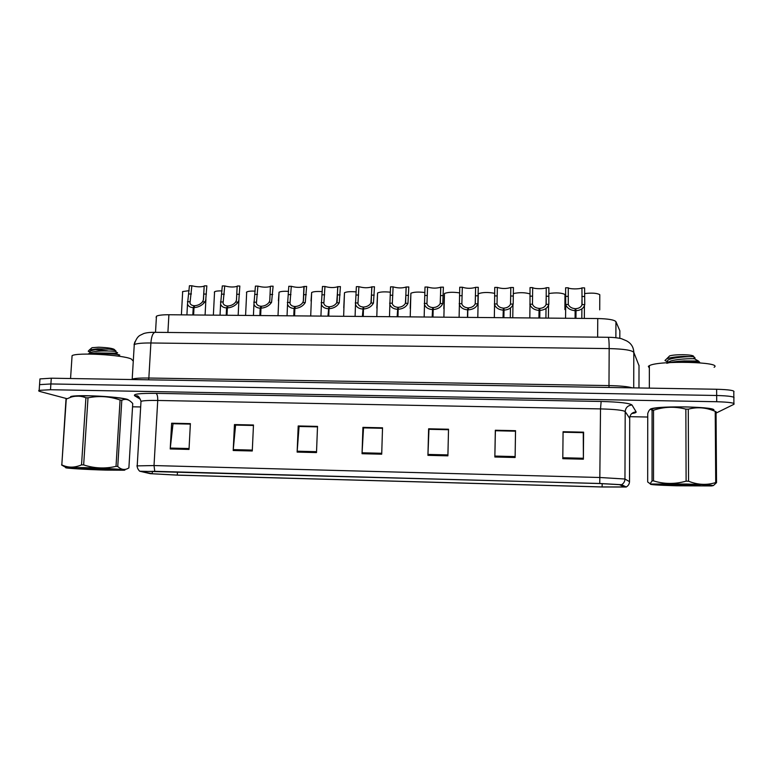 <?xml version="1.0" encoding="UTF-8"?>
<svg xmlns="http://www.w3.org/2000/svg" width="773" height="773" viewBox="0 0 773 773"><rect width="100%" height="100%" fill="white"/><g stroke="black" fill="none" stroke-linecap="round" stroke-linejoin="round"><path stroke-width="1.16" d="M156.117 317.452L156.446 316.215C158.291 315.22 162.436 314.727 168.901 314.746L597.761 318.544C608.312 318.795 614.371 319.838 615.946 321.694L619.849 330.767L619.811 338.284M713.257 410.511C720.987 406.869 659.156 405.352 650.595 408.956L649.455 410.048L650.595 408.956C659.156 405.352 720.987 406.869 713.257 410.511M127.719 399.486C119.573 396.549 75.396 394.336 70.575 396.665C75.396 394.336 119.573 396.549 127.719 399.486L129.506 400.656L127.719 399.486M624.294 486.961L602.138 486.932L177.278 475.095L152.223 473.743L141.672 471.501L155.402 471.337L599.587 483.54L619.473 484.661L624.294 486.961M626.275 487.019L621.589 484.71L599.761 483.483L139.691 471.211L150.358 473.685L177.838 475.163L601.974 486.98L626.275 487.019M733.906 403.419L733.857 398.172C735.239 396.762 729.509 395.873 716.668 395.486L50.892 383.959L39.558 384.635L39.5 385.485M132.55 406.801L140.676 406.956M629.879 416.676L647.735 417.034M716.049 413.101L733.915 404.308C735.297 402.975 729.567 402.115 716.706 401.728L50.487 389.727L39.152 390.355C38.196 390.713 38.631 391.148 40.476 391.64L66.961 398.675M233.204 450.514L234.451 424.58L253.476 424.995L252.278 450.988L233.204 450.514L233.262 449.615L252.327 450.089M170.215 448.958L171.635 423.218L190.38 423.623L189.018 449.422L170.215 448.958L170.292 448.069L189.066 448.533M427.933 455.345L428.619 428.793L448.524 429.228L447.896 455.838L427.933 455.345L427.962 454.427L447.925 454.911M494.846 456.998L495.329 430.242L515.543 430.687L515.118 457.5L494.846 456.998L494.865 456.07L515.127 456.572L515.118 457.5M562.792 458.689L563.073 431.721L583.605 432.165L583.383 459.191L562.792 458.689M297.141 452.099L298.204 425.962L317.519 426.387L316.505 452.582L297.141 452.099L297.19 451.2L316.544 451.674M362.044 453.712L362.924 427.372L382.529 427.798L381.707 454.195L362.044 453.712L362.083 452.794L381.736 453.278M235.765 425.092L253.457 425.401M173.249 423.73L190.361 424.029M429.015 429.305L448.514 429.653M494.865 456.07L495.396 430.667L515.504 431.112L515.127 456.572M563.073 432.146L583.219 432.658M299.219 426.474L317.5 426.802M363.629 427.875L382.509 428.213M362.924 427.372L363.629 427.798M382.509 428.29L363.523 427.875L362.083 452.794M298.204 425.962L299.219 426.396M317.5 426.87L299.074 426.474L297.19 451.2M563.073 432.223L583.267 432.658L583.383 459.191M448.514 429.73L428.957 429.305L427.962 454.427M171.635 423.218L173.249 423.662M190.361 424.106L173.017 423.73L170.292 448.069M234.451 424.58L235.765 425.015M253.457 425.479L235.581 425.092L233.262 449.615M495.387 430.745L515.514 431.189M733.848 397.245L733.799 392.037C735.181 390.558 729.461 389.631 716.619 389.254L51.289 378.2L39.964 378.915L39.896 379.814M733.857 398.172C735.239 396.762 729.509 395.873 716.668 395.486L50.892 383.959L39.558 384.635L39.152 390.355M599.722 309.857L599.78 294.687C597.133 293.112 592.06 292.735 584.552 293.556M575.093 318.35L575.141 308.669C571.769 308.359 569.479 306.968 568.271 304.494L568.261 287.807C569.459 289.218 579.905 289.276 581.934 287.885L584.601 287.894L584.746 304.62C583.779 308.272 580.871 310.302 576.02 310.707L575.953 318.35M575.16 310.707C570.445 310.273 567.295 308.292 565.71 304.775L565.614 287.788L568.261 287.807M575.672 318.35L575.759 308.669C579.093 308.417 581.199 307.065 582.079 304.601L581.934 287.885M575.759 308.669L576.02 310.707M564.908 309.587L564.966 294.474C561.613 292.793 556.222 292.474 548.801 293.518M513.33 293.566C519.417 292.3 524.954 292.407 529.94 293.904M478.139 293.895L478.284 293.759C482.526 292.223 487.976 292.078 494.633 293.325M459.606 292.89C452.988 291.914 447.944 292.117 444.465 293.498L443.789 308.63M538.916 318.022L539.09 308.388C535.766 308.079 533.554 306.697 532.471 304.233L532.665 287.614C534.066 289.015 544.424 289.073 546.231 287.691L548.869 287.701L548.82 304.359C547.69 307.992 544.704 310.012 539.873 310.427L539.767 318.032M539.023 310.417C534.51 310.021 531.505 308.127 529.998 304.746L530.036 287.595L532.665 287.614M539.583 318.032L539.718 308.388C543.033 308.137 545.187 306.784 546.173 304.34L546.231 287.691M539.718 308.388L539.873 310.427M539.09 308.388L538.965 318.022M503.039 317.703L503.339 308.108C500.15 307.828 498.044 306.504 497.02 304.137L497.358 287.421C501.851 288.841 506.334 288.86 510.808 287.498L513.427 287.508L513.185 304.098C511.89 307.712 508.827 309.731 504.015 310.137L503.88 317.713M503.175 310.128C498.856 309.77 495.986 307.963 494.556 304.707L494.739 287.411L497.358 287.421M503.793 317.713L503.957 308.118C507.262 307.857 509.465 306.514 510.557 304.079L510.808 287.498L510.528 304.156M503.957 308.118L504.015 310.137M503.339 308.108L503.175 317.713M475.666 287.305L478.274 287.314L477.83 303.837C476.381 307.441 473.25 309.442 468.457 309.847L468.486 307.838C471.781 307.586 474.033 306.243 475.231 303.818L475.608 287.353L475.269 303.702M467.452 317.394L467.617 309.847C463.481 309.509 460.747 307.789 459.394 304.668L459.732 287.218L462.322 287.227L461.848 304.04C462.814 306.311 464.824 307.577 467.878 307.838L467.675 317.394M462.322 287.227C466.882 288.629 471.308 288.667 475.608 287.353M468.486 307.838L468.457 309.847M467.617 309.847L467.878 307.838M714.107 367.272C723.712 361.87 658.451 360.276 649.359 365.668L648.344 366.344L649.359 368.132M133.014 360.865L131.323 359.01C122.984 354.884 77.155 352.246 72.082 355.657L71.976 357.339M686.559 484.043L650.595 484.033C648.895 484.623 657.581 485.212 676.646 485.792L711.392 485.937C716.581 485.376 708.3 484.739 686.559 484.043M713.46 410.627L715.228 411.391C706.377 407.497 697.391 406.753 688.279 409.168L688.55 481.212L686.105 481.154L685.854 409.12C674.916 406.327 664.142 406.695 653.523 410.212L652.074 410.386L651.378 409.68C650.122 408.801 648.905 410.096 647.735 413.555L647.677 481.975L650.112 483.734L652.045 480.922L652.074 410.386M653.523 410.212L653.514 480.883C664.133 484.188 674.993 484.275 686.105 481.154M653.514 480.883L652.045 480.922M688.279 409.168L685.854 409.12M712.851 410.279C712.745 408.55 703.894 407.439 686.279 406.936C671.756 406.753 660.857 407.245 653.6 408.415L650.267 409.439M684.453 484.41L663.678 484.342C661.157 484.632 664.857 484.961 674.79 485.338L699.816 485.531L684.453 484.41M665.476 484.265L674.79 485.338M666.78 363.271C671.331 362.083 677.08 361.291 684.047 360.904L698.328 361.03M679.825 362.208L684.047 361.928C694.821 361.513 700.009 361.774 699.584 362.692M699.642 362.276L698.531 361.059M693.999 356.884L693.7 356.604C693.864 355.541 690.318 354.904 683.071 354.71C677.042 354.691 672.578 355.068 669.679 355.851L668.606 356.923M693.033 358.73L695.043 357.889L693.42 356.72L683.419 356.43C676.133 356.711 670.597 357.474 666.799 358.73L664.964 360.489L668.635 362.199M700.183 485.444L699.584 485.164M716.04 411.613L716.532 482.661L715.721 482.565L715.228 411.391M688.733 485.686L680.646 484.342M716.532 482.661L713.382 485.57M688.55 481.212C697.7 484.893 706.754 485.347 715.721 482.565M680.849 484.323L697.314 485.676M669.988 484.207L683.95 485.618M667.824 362.257L667.659 360.373C670.423 357.677 688.192 356.237 693.42 356.72M667.331 362.711L670.684 361.01C679.042 358.421 697.642 358.353 694.995 359.136L698.048 360.788M84.151 467.617L66.072 467.588C62.091 468.09 86.615 469.607 106.143 470.11L123.535 470.226C131.255 469.887 106.307 468.196 84.151 467.617M121.805 400.259L117.757 466.486C121.39 469.907 125.1 470.371 128.888 467.887L132.743 403.525L131.787 402.511C128.666 399.37 125.342 398.617 121.805 400.259L120.086 400.028C109.747 396.346 99.06 395.612 88.016 397.824L83.658 464.921L81.532 464.863L85.909 397.786C81.184 395.873 76.314 395.621 71.319 397.022L66.005 399.187L61.811 464.902C68.043 467.878 74.614 467.868 81.532 464.863M66.072 467.588L61.811 464.902L66.265 399.003M65.937 467.501L61.56 464.969M88.016 397.824L85.909 397.786M128.791 400.24C127.767 398.501 106.345 396.066 88.818 395.795L72.691 396.365L70.469 397.283M88.808 468.148L78.421 468.09L98.364 469.52L113.863 469.684L88.808 468.148M83.658 468.042L98.364 469.52M89.919 353.145L92.074 352.13L88.045 354.034L96.229 352.961L113.409 353.155C117.216 353.106 118.462 352.903 117.148 352.556L117.148 352.556M96.161 353.918C108.346 353.561 116.221 353.947 119.796 355.068L113.409 353.155M115.631 351.56L114.762 349.908C113.834 348.517 108.491 347.618 98.712 347.212L92.045 347.686L91.301 348.323M95.166 349.657L107.341 350.768M115.921 351.193C116.192 350.498 114.095 349.811 109.621 349.116L97.862 348.807L89.426 349.908L88.228 351.213L90.856 352.701M117.757 466.486L116.018 466.37L120.086 400.028M83.658 464.921C94.335 468.409 105.118 468.892 116.018 466.37M112.414 469.414L113.863 469.684M91.861 468.235L106.78 469.771M91.494 353.406L89.958 352.343L90.132 351.174C93.871 349.444 100.364 348.749 109.621 349.116M92.074 352.13C99.273 350.053 118.607 351.261 115.776 351.754L116.868 352.469M424.86 292.523C418.464 291.75 413.806 291.981 410.888 293.238L410.192 308.359M390.384 292.194C384.316 291.585 380.036 291.846 377.562 292.986L376.847 308.098M356.189 291.894C350.498 291.421 346.594 291.701 344.478 292.735L343.763 307.838M432.155 317.075L432.696 307.557C429.778 307.325 427.856 306.118 426.938 303.934L427.575 287.044C432.184 288.426 436.561 288.474 440.707 287.198L443.393 287.131L442.765 303.576C441.151 307.171 437.953 309.161 433.18 309.567L432.986 317.085M432.349 309.558C428.387 309.258 425.768 307.615 424.493 304.62L425.005 287.034L427.575 287.044M433.18 309.567L433.305 307.567C436.59 307.316 438.88 305.982 440.185 303.557L440.813 287.112M432.696 307.557L432.455 317.085M397.138 316.766L397.805 307.287C395.003 307.074 393.167 305.924 392.307 303.828L393.099 286.86C397.766 288.213 402.095 288.281 406.096 287.054L408.791 286.938L407.98 303.325C406.212 306.9 402.946 308.891 398.182 309.287L397.96 316.775M397.361 309.277C393.573 309.007 391.07 307.432 389.863 304.562L390.549 286.841L393.099 286.86M398.182 309.287L398.404 307.296C401.67 307.045 404.008 305.712 405.419 303.306L406.231 286.928M397.805 307.287L397.525 316.775M362.402 316.457L363.194 307.016C360.508 306.823 358.749 305.721 357.938 303.721L358.894 286.667C363.619 288.01 367.9 288.097 371.755 286.909L374.47 286.754L373.475 303.074C371.552 306.63 368.219 308.611 363.474 309.007L363.223 316.466M362.663 309.007C359.02 308.756 356.633 307.248 355.493 304.504L356.363 286.657L358.894 286.667M363.474 309.007L363.783 307.026C367.04 306.775 369.417 305.451 370.934 303.055L371.929 286.744M363.194 307.016L362.875 316.466M311.026 300.997L311.645 292.494C313.452 291.556 316.988 291.266 322.254 291.614M278.415 300.765L279.043 292.242C280.589 291.402 283.768 291.112 288.59 291.353M246.423 292.503L246.693 292.001C248.007 291.247 250.839 290.957 255.187 291.112M214.324 292.31L214.565 291.769C215.686 291.092 218.179 290.803 222.044 290.89M182.467 292.117L182.679 291.537L189.163 290.677M327.945 316.157L328.854 306.755C326.274 306.572 324.602 305.528 323.829 303.605L324.96 286.483C329.733 287.817 333.975 287.904 337.695 286.764L340.41 286.57L339.241 302.823C337.163 306.369 333.762 308.34 329.037 308.736L328.757 316.157M328.225 308.727C324.737 308.495 322.457 307.065 321.384 304.436L322.457 286.474L324.96 286.483M329.037 308.736L329.443 306.755C332.68 306.514 335.105 305.19 336.709 302.803L337.888 286.561M328.854 306.755L328.496 316.157M293.769 315.848L294.078 308.456L294.784 306.485C292.31 306.321 290.706 305.325 289.981 303.489L291.295 286.31C296.117 287.614 300.33 287.711 303.915 286.609L306.62 286.387L305.267 302.572C303.055 306.098 299.586 308.06 294.88 308.466L294.571 315.857M294.078 308.456C290.725 308.243 288.542 306.881 287.537 304.359L288.802 286.29L291.295 286.31M294.88 308.466L295.373 306.495C298.6 306.243 301.064 304.939 302.765 302.562L303.422 300.726L304.127 286.377M294.784 306.485L294.387 315.857M273.091 286.31L271.574 302.33C269.207 305.837 265.68 307.799 260.984 308.185L260.656 315.558M259.854 315.548L260.192 308.185C256.974 307.983 254.887 306.688 253.94 304.282L255.419 286.107L257.892 286.126L256.394 303.364C257.08 305.122 258.607 306.069 260.984 306.224L260.559 315.558M260.984 308.185L261.564 306.234C264.781 305.982 267.284 304.678 269.091 302.311L269.806 300.494L270.405 286.464L269.767 300.639M257.892 286.126C262.762 287.411 266.936 287.527 270.405 286.464M260.192 308.185L260.984 306.224M273.101 286.203L270.618 286.194M239.823 286.252L238.847 300.272L238.142 302.088C235.63 305.586 232.035 307.528 227.368 307.925L227.001 315.258M226.209 315.249L226.576 307.915C223.484 307.731 221.484 306.495 220.595 304.195L222.295 285.933L224.75 285.942L223.059 303.238C223.706 304.91 225.165 305.828 227.446 305.963L226.991 315.258M227.368 307.925L228.025 305.973C231.224 305.721 233.775 304.427 235.678 302.069L236.451 300.253L237.156 286.319L236.49 300.059M224.75 285.942C229.668 287.218 233.813 287.343 237.156 286.319M226.576 307.915L227.446 305.963M239.833 286.029L237.379 286.01M206.816 286.184L205.734 300.03L204.971 301.847C202.313 305.325 198.661 307.258 194.004 307.654L193.617 314.959M192.835 314.959L193.221 307.644C190.245 307.48 188.341 306.292 187.501 304.098L189.424 285.749L191.859 285.768L189.984 303.103C190.583 304.707 191.984 305.577 194.178 305.702L194.091 307.441M194.004 307.654L194.757 305.712C197.936 305.47 200.526 304.175 202.516 301.828L203.347 300.021L204.178 286.165L203.483 299.441M191.859 285.768C196.835 287.025 200.941 287.15 204.178 286.165M193.221 307.644L194.178 305.702M206.826 285.846L204.391 285.836M615.868 337.704L615.946 321.694M597.635 337.173L597.761 318.544M167.905 332.458L168.901 314.746M602.138 486.932L602.157 483.618M154.745 471.259L154.02 465.559L600.09 477.511L624.961 479.018L629.522 481.666M629.705 418.377L625.193 411.594C623.164 410.192 614.941 409.294 600.515 408.898L157.731 400.462C149.025 400.327 143.449 400.607 141.005 401.303L140.947 402.414M626.352 486.903C628.381 485.686 629.435 483.898 629.522 481.55L629.705 418.077C630.101 414.318 632.246 412.251 636.131 411.883C636.44 412.511 634.971 413.082 631.715 413.574M139.903 398.965L134.676 395.776C132.917 394.027 140.019 393.225 155.991 393.36L601.143 401.467L600.515 408.898L599.761 483.483M136.889 465.887L154.02 465.559L157.731 400.462C157.827 396.559 157.248 394.191 155.991 393.36M601.143 401.467C619.289 401.96 629.58 403.139 632.005 405.004C627.889 405.4 625.608 407.593 625.193 411.594L624.961 479.018C624.864 481.511 623.743 483.405 621.589 484.71M632.005 405.004L636.131 411.883M716.706 401.728L716.619 389.254M50.487 389.727L51.289 378.2M139.691 471.211C136.193 467.723 137.391 464.573 137.227 465.549L141.005 401.303C139.594 397.283 138.106 395.457 136.56 395.844L134.676 395.776M152.223 473.743L152.368 471.259M177.278 475.095L177.452 471.945M562.802 457.751L583.383 458.254M639.01 365.687L633.802 352.353L633.715 387.882M608.167 337.289L608.206 337.289C608.699 337.299 614.564 337.212 621.231 338.603L626.391 340.767C631.126 343.241 633.589 347.106 633.802 352.353C631.87 350.198 623.666 348.952 609.172 348.584L608.979 385.582C620.371 385.833 628.14 386.587 632.295 387.853M639.01 365.31L638.971 387.969M155.199 332.313L608.206 337.289C608.834 337.898 609.153 341.666 609.172 348.584L150.89 342.98L148.851 378.026L608.979 385.582L609.027 387.466M134.27 344.545C135.69 339.801 137.575 336.748 139.923 335.395L143.797 333.521C146.541 332.661 150.3 332.255 155.073 332.313C152.841 332.863 151.45 336.419 150.89 342.98C142.261 342.922 136.724 343.444 134.27 344.545L132.193 379.147C134.637 378.297 140.193 377.92 148.851 378.026L148.542 379.814M131.555 379.533L132.241 379.543M134.067 344.661L134.917 341.84M568.174 296.378L565.517 296.359M568.271 304.494L565.604 304.475M584.746 304.62L582.079 304.601M584.523 296.484L581.866 296.465M532.549 296.156L529.911 296.136M532.471 304.233L529.834 304.214M548.82 304.359L546.173 304.34M548.762 296.252L546.115 296.243M497.194 295.924L494.585 295.904M496.971 303.973L494.353 303.953M513.185 304.098L510.557 304.079M513.291 296.03L510.663 296.011M462.138 295.701L459.539 295.682M461.752 303.721L459.152 303.702M477.83 303.837L475.231 303.818M478.101 295.808L475.492 295.788M427.353 295.479L424.783 295.46M426.812 303.46L424.242 303.441M442.765 303.576L440.185 303.557M443.18 295.576L440.6 295.566M392.848 295.257L390.288 295.238M392.153 303.209L389.602 303.19M407.98 303.325L405.419 303.306M408.55 295.363L405.989 295.344M358.604 295.035L356.073 295.025M357.773 302.958L355.232 302.939M373.475 303.074L370.934 303.055M374.19 295.141L371.649 295.122M324.641 294.822L322.128 294.803M323.655 302.707L321.143 302.687M339.241 302.823L336.709 302.803M340.101 294.919L337.588 294.909M290.948 294.61L288.455 294.59M289.817 302.465L287.324 302.446M305.267 302.572L302.765 302.562M306.282 294.706L303.779 294.687M257.506 294.397L255.032 294.378M256.24 302.214L253.766 302.195M271.574 302.33L269.091 302.311M272.734 294.494L270.25 294.474M224.334 294.184L221.88 294.165M222.924 301.972L220.469 301.953M238.142 302.088L235.678 302.069M239.437 294.281L236.973 294.262M191.414 293.972L188.979 293.953M189.868 301.731L187.433 301.712M204.971 301.847L202.516 301.828M206.401 294.069L203.956 294.049M155.518 332.322L156.446 316.215M623.656 487.038L623.666 486.546M136.232 396.027L139.024 397.737M39.964 378.915L39.558 384.635M584.427 305.779L584.32 318.428M565.71 304.775L565.565 318.263M581.972 299.586L581.924 305.055M581.895 308.891L581.808 318.408M478.284 293.759L477.801 317.481M444.465 293.498L443.886 317.181M548.55 305.267L548.386 318.109M529.998 304.746L529.805 317.945M546.153 298.426L546.076 304.61M546.028 308.437L545.902 318.089M512.972 304.746L512.76 317.79M494.556 304.707L494.324 317.626M510.46 307.983L510.296 317.771M459.394 304.668L459.104 317.317M649.359 365.668L649.349 388.143M72.082 355.657L70.556 378.519M650.595 484.033L650.112 483.734M653.6 408.415L651.378 409.68M669.679 355.851L666.799 358.73M699.101 485.115L699.816 485.531M694.598 358.218L694.598 358.846M667.659 360.373L667.659 362.382M670.684 361.01L667.804 362.682M667.321 361.783L664.964 360.489M72.691 396.365L71.319 397.022M92.045 347.686L89.426 349.908M90.132 351.174L90.006 353.068M117.844 356.073L118.733 355.648M89.958 352.343L88.228 351.222M410.888 293.238L410.221 316.882M377.562 292.986L376.799 316.582M344.478 292.735L343.637 316.292M424.493 304.62L424.164 317.007M440.707 287.198L440.31 303.238M389.863 304.562L389.495 316.698M406.096 287.054L405.641 302.755M355.493 304.504L355.087 316.399M371.755 286.909L371.253 302.262M311.645 292.494L310.707 316.002M279.043 292.242L278.019 315.713M246.693 292.001L245.582 315.423M214.565 291.769L213.367 315.133M182.679 291.537L181.394 314.853M321.384 304.436L320.94 316.089M337.695 286.764L337.144 301.741M287.537 304.359L287.044 315.79M303.915 286.609L303.316 301.199M253.94 304.282L253.418 315.49M238.905 300.03L238.161 315.355M220.595 304.195L220.034 315.2M205.908 299.257L205.087 315.065M187.501 304.098L186.911 314.901"/></g></svg>
